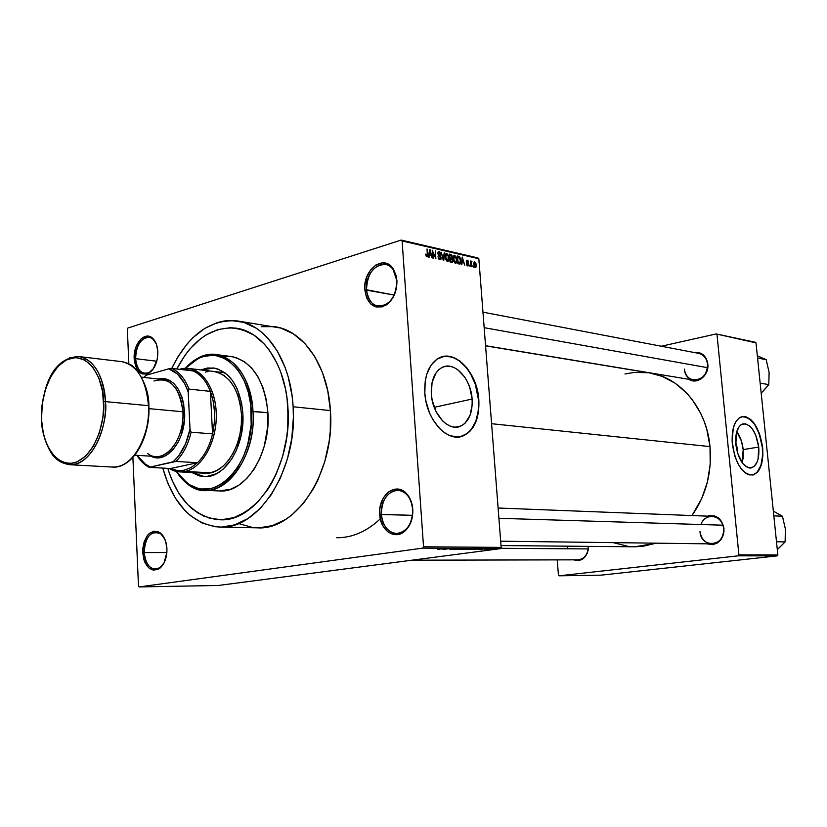 <?xml version="1.0" encoding="UTF-8"?>
<svg xmlns="http://www.w3.org/2000/svg" width="827" height="827" viewBox="0 0 827 827"><rect width="100%" height="100%" fill="white"/><g stroke="black" fill="none" stroke-linecap="round" stroke-linejoin="round"><path stroke-width="1.24" d="M380.317 518.818L383.283 526.561L388.204 532.112L394.365 534.624L400.837 533.673L406.626 529.363L410.823 522.344L412.115 518.147L412.787 509.163C413.149 518.281 410.595 525.517 405.147 530.872C395.172 540.558 380.317 530.707 379.707 514.477L412.528 515.335L381.392 514.373C381.96 529.735 396.05 539.059 405.488 529.88C410.657 524.804 413.066 517.96 412.725 509.339C412.208 503.209 410.213 498.257 406.708 494.505C396.495 482.999 379.593 496.582 381.392 514.373L379.707 514.477C377.815 495.704 395.647 481.355 406.439 493.502C410.13 497.461 412.249 502.682 412.787 509.163L412.725 509.339C412.415 523.925 406.998 531.988 396.484 533.529C387.863 532.381 382.839 526.003 381.392 514.373C381.723 499.663 387.253 491.631 397.994 490.287C406.346 491.548 411.257 497.906 412.725 509.339L410.895 500.624L406.75 493.833L401.002 489.832L394.551 489.212L388.38 492.024L383.408 497.802L380.379 505.679L379.727 510.052L380.317 518.818C366.702 531.544 352.188 537.85 336.744 537.746M164.687 538.801L160.727 533.797C150.948 530.107 145.418 536.33 144.156 552.457L142.699 552.55C144.032 535.534 149.863 528.96 160.19 532.846C164.18 536.113 166.434 541.385 166.93 548.663L165.648 541.303L162.692 535.389L158.546 531.844L153.832 531.172L149.294 533.446L147.299 535.596L144.229 541.489L142.761 548.746L143.929 559.817L145.18 562.991L148.726 567.86L153.202 570.123L157.947 569.421L160.18 567.973L163.963 563.115L166.868 552.529L144.156 552.457C144.487 540.227 148.457 533.436 156.055 532.092C159.57 532.268 162.443 534.5 164.687 538.801M156.437 344.29L153.222 339.39C145.924 331.927 134.594 344.539 135.618 358.66L134.181 358.742C133.106 343.836 145.056 330.511 152.757 338.388C155.776 341.344 157.471 345.769 157.833 351.671L156.582 344.714L153.708 339.38L151.796 337.602L147.382 336.124L142.782 337.561L140.631 339.308L135.69 347.795L134.181 358.742L136.61 368.532L140.063 372.76L142.172 373.918L146.761 374.052L151.238 371.323L153.222 368.976L157.254 359.197L157.833 351.671C157.802 361.926 154.742 369.121 148.653 373.266C140.549 376.016 135.731 371.168 134.181 358.742L135.618 358.66C136.228 345.304 140.693 338.181 149.015 337.302C152.209 337.829 154.69 340.166 156.437 344.29M396.867 280.684L393.032 269.333C383.966 255.801 364.521 271.111 366.485 289.75L364.831 289.843C362.764 270.181 383.273 253.992 392.866 268.268L396.867 280.684C396.019 297.151 389.682 305.649 377.867 306.166C371.251 304.429 367.446 298.95 366.485 289.75C367.343 273.189 373.783 264.743 385.806 264.413C392.194 266.232 395.885 271.659 396.867 280.684L396.309 276.073L393.321 268.93L388.432 264.289L382.405 262.852L376.161 264.795L370.661 269.798L366.692 277.076L364.862 285.553L364.831 289.843L366.578 297.741L370.475 303.757L375.954 306.972L382.198 306.879L388.256 303.447L393.207 297.182L396.247 289.026L396.919 280.26C397.115 291.476 393.414 299.808 385.816 305.266C374.373 309.939 367.384 304.791 364.831 289.843L394.2 295.053L366.485 289.75C368.904 303.912 375.53 308.781 386.364 304.346C393.559 299.188 397.053 291.3 396.867 280.684M737.539 449.009L736.506 449.04L737.539 449.009L737.539 453.082L737.539 449.009L735.658 442.135L737.539 449.009M743.184 449.609C742.367 442.362 740.227 436.336 736.785 431.539L741.488 441.194L743.184 449.609L758.731 447.056L743.184 449.609L742.15 462.748L743.163 457.848L743.184 449.609M735.823 444.554C735.11 433.193 737.436 426.308 742.791 423.91C750.792 423.775 756.105 431.487 758.731 447.056L758.08 459.057L757.025 462.252L753.842 466.707L749.655 468.01L747.37 467.379L742.873 463.678L737.581 453.217L735.823 444.554L736.557 432.366L739.142 426.629L740.94 424.84L745.168 423.724L749.707 425.967L751.867 428.252L755.599 434.682L758.731 447.056C759.496 458.613 757.087 465.549 751.526 467.865C743.659 467.793 738.428 460.019 735.823 444.554M752.746 475.029L757.118 472.331L760.871 465.508L762.566 455.78L762.339 447.459C759.145 427.807 752.436 417.532 742.191 416.612L745.944 416.942L748.952 418.452L754.648 424.468L759.207 433.648L762.339 447.459C763.362 462.789 760.168 471.979 752.746 475.029L753.046 474.987C742.667 474.843 735.761 464.536 732.319 444.089C731.388 429.089 734.438 419.992 741.488 416.798C752.105 416.56 759.155 426.773 762.639 447.407L759.496 433.596L753.593 422.566L750.74 419.547L746.243 416.891L743.266 416.477L739.131 417.966L735.71 421.884L733.301 427.91L732.102 441.184L734.645 455.605L737.736 463.316L741.685 469.467L746.13 473.53L749.179 474.905L753.573 474.843L757.418 472.279L759.527 469.312L761.801 463.244L762.866 455.739L762.639 447.407C763.652 462.748 760.458 471.938 753.046 474.987M431.322 394.065C430.815 381.309 434.154 372.574 441.36 367.85C453.62 360.086 471.039 378.177 472.114 399.048L434.216 407.318L472.114 399.048L472.176 404.858L470.036 415.361L465.146 423.114L461.88 425.564L458.21 426.918L454.292 427.104L450.25 426.122L446.26 423.982L442.466 420.778L436.098 411.639L432.159 400.144L431.322 394.065L432.076 382.467L435.891 373.111L438.755 369.752L442.125 367.436L445.856 366.268L449.795 366.258L453.806 367.415L457.713 369.669L464.702 377.102L467.513 381.981L469.736 387.398L472.114 399.048C472.703 412.549 468.992 421.543 460.98 426.008C449.071 432.294 432.356 414.668 431.322 394.065M463.513 435.664L460.163 436.739L467.286 433.441L471.256 429.492L475.773 421.346L478.244 411.174L478.482 399.834C477.086 375.189 458.406 352.323 442.414 356.716L449.071 356.478L454.364 358.039L459.533 361.058L466.624 368.015L470.677 374.011L475.36 384.483L478.482 399.834C479.278 417.862 474.284 429.813 463.513 435.664L463.864 435.602C448.162 443.613 426.184 420.364 424.83 393.145C424.168 376.43 428.51 364.914 437.886 358.608C454.199 348.002 477.406 372.078 478.833 399.751L476.838 388.163L472.786 377.257L466.976 367.932L459.884 360.975L452.069 356.985L444.202 356.354L436.945 359.197L430.95 365.327L426.763 374.259L425.192 381.381L424.83 393.145L425.946 401.24L429.533 412.921L433.059 419.951L439.685 428.644L444.719 432.883L450.022 435.684L458.003 436.997L463.037 435.932L469.705 431.56L473.323 426.98L477.179 418.069L478.585 411.102L478.833 399.751C479.619 417.79 474.636 429.74 463.864 435.602M498.102 508.016L712.202 516.337C718.611 517.154 722.436 521.237 723.677 528.598L723.976 528.494C723.17 540.817 717.516 545.934 707.013 543.825L712.729 544.673L717.454 542.988L721.268 539.318L724.018 531.379L723.449 525.662L719.242 518.632L714.828 516.007L709.897 515.541L707.478 516.151C716.254 514.301 721.764 518.415 723.976 528.494L723.677 528.598C722.881 514.983 705.038 511.965 700.924 524.514M707.819 364.014L707.54 364.242C707.116 374.631 702.454 379.903 693.543 380.069C688.322 378.838 685.273 375.179 684.394 369.1C685.376 386.188 709.721 381.35 707.54 364.242L706.341 358.773L703.198 354.752L698.887 352.56L694.111 352.498C701.637 351.744 706.206 355.579 707.819 364.014C709.349 375.293 697.151 385.103 689.005 379.314L694.391 380.958L696.81 380.751L701.441 378.714L706.496 372.346L707.819 364.014M567.632 546.182L567.663 548.26L567.632 546.182M156.768 361.234L135.618 358.66L156.768 361.234M219.889 527.099L257.404 527.833C296.459 530.769 335.307 471.266 330.407 410.585L293.13 406.77C297.906 469.033 258.851 530.107 219.827 527.099C192.236 524.401 173.225 504.728 162.795 468.082L167.943 483.588L175.562 498.433L185.052 510.652L190.417 515.624L202.15 523.015L214.875 526.716L221.471 527.099L234.816 524.835L247.924 518.56L260.247 508.419L271.246 494.742L280.436 478.058L287.382 459.047L291.776 438.496L293.389 417.315L293.13 406.77L330.407 410.585L327.74 390.695L322.406 372.377L314.642 356.416L304.843 343.422L293.43 333.87L280.922 328.081L237.69 320.969C266.232 324.629 290.804 360.892 293.13 406.77L292.158 396.422L288.168 376.74L285.191 367.612L277.448 351.268L267.669 337.974L262.138 332.64L256.277 328.236L243.779 322.354L230.692 320.452L224.096 321L217.542 322.509L204.807 328.35L192.949 337.654L187.481 343.484L177.681 357.202L171.768 368.397C188.37 334.656 210.347 318.85 237.69 320.969M485.563 345.831L649.826 372.946C680.311 377.401 706.651 408.455 710 446.601L710.207 464.36L707.405 481.934L701.72 498.547L691.972 515.552C706.051 495.394 712.057 472.413 710 446.601L491.589 423.703L710 446.601L706.796 429.389L704.118 421.222L700.758 413.469L692.168 399.503L687.03 393.425L675.39 383.377L662.324 376.409L649.774 372.936M501.007 545.562L634.754 546.802L656.173 543.184L642.724 546.358L634.722 546.802M482.968 312.172L698.629 353.356C703.694 354.649 706.661 358.277 707.54 364.242M176.771 368.997C192.215 339.835 212.032 326.22 236.243 328.174C262.903 331.472 285.801 365.296 287.941 408.011C292.365 465.87 256.019 522.685 219.641 519.738C195.172 517.433 177.888 500.304 167.798 468.361L168.873 471.814L167.798 468.361C177.888 500.304 195.172 517.433 219.641 519.738C256.019 522.685 292.365 465.87 287.941 408.011L287.755 427.6L286.68 437.39L282.627 456.421L276.208 474.057L272.197 482.11L267.71 489.543L257.528 502.247L251.946 507.406L240.099 515.107L233.958 517.588L221.564 519.738L215.433 519.418L203.597 516.048L192.67 509.225L187.667 504.615L178.808 493.274L171.696 479.474L168.873 471.814L171.696 479.474L178.808 493.274L187.667 504.615L197.994 513.04L209.427 518.178L221.564 519.738L233.958 517.588L246.115 511.706L257.528 502.247L267.71 489.543L272.197 482.11L276.208 474.057L282.627 456.421L286.68 437.39L287.755 427.6L288.178 417.769L287.052 398.418L287.941 408.011C285.801 365.296 262.903 331.472 236.243 328.174L248.172 331.854L253.868 335.08L264.423 344.166L269.157 349.955L277.303 363.797L280.622 371.705L285.522 389.103L287.052 398.418L285.522 389.103L280.622 371.705L277.303 363.797L269.157 349.955L264.423 344.166L253.868 335.08L242.28 329.549L230.133 327.73L236.253 328.174C212.032 326.22 192.215 339.835 176.771 368.997L185.145 355.062L189.91 348.984L200.413 338.884L206.057 334.956L217.904 329.58L230.133 327.73L217.904 329.58L206.057 334.956L200.413 338.884L189.91 348.984L185.145 355.062L176.771 368.997M218.266 585.485L500.356 548.652L422.731 548.125L139.153 586.922L218.266 585.485L500.356 548.652L501.152 547.391L423.538 546.781L402.108 240.957L478.833 258.748L501.152 547.391L500.356 548.652L422.731 548.125L139.153 586.922L138.481 585.981L132.899 457.29L138.481 585.981L139.153 586.922L218.266 585.485M485.377 549.531L484.022 549.645L485.377 549.531M484.932 549.324L487.951 549.056L484.932 549.324M482.131 549.51L480.776 549.624L482.131 549.51M481.407 549.438L478.357 549.583L481.407 549.438M475.215 549.335L480.611 548.766L475.215 549.335M466.294 549.552L473.23 548.766L466.294 549.552M458.272 549.5L465.229 548.714L458.272 549.5M437.452 549.376L444.916 548.528L437.452 549.376M442.011 549.128L447.49 548.549L442.011 549.128M448.927 548.735L443.437 549.397L448.927 548.735M453.858 549.221L449.878 549.397L453.858 549.221M462.345 548.642L454.085 549.459L462.345 548.642M465.756 549.283L460.939 549.5L467.152 548.673L460.939 549.5L465.756 549.283M475.308 549.159L468.94 549.552L475.308 549.159M490.08 549.366L485.997 549.614L490.08 549.366M489.811 549.562L488.468 549.666L489.811 549.562M477.892 257.91L401.157 240.078L127.906 328.03L401.157 240.078L402.108 240.957L423.538 546.781L422.731 548.125L423.538 546.781L501.152 547.391L478.833 258.748L402.108 240.957L401.157 240.078L477.892 257.91L478.833 258.748L477.892 257.91M468.082 260.836L466.831 260.185L466.304 261.218L468.247 264.464L467.534 265.147L466.428 263.927L466.635 264.816L467.937 266.015L468.599 263.782L466.769 261.373L467.441 261.022L468.454 262.025L468.082 260.836M128.857 363.932L127.348 329.198L127.906 328.03L127.348 329.198L128.857 363.932M473.24 267.131L472.693 265.922L473.24 267.131M470.036 266.408L469.488 265.209L470.036 266.408M461.859 264.578L462.086 262.355L463.73 262.728L464.805 265.24L462.21 257.063L461.363 264.464L462.086 262.355L463.73 262.728L464.805 265.24L462.21 257.063L461.859 264.578M453.909 261.694L455.78 263.234L456.876 261.528L456.545 257.538L454.664 255.233L453.413 256.339L453.444 260.329L455.377 263.224L456.659 262.335L456.917 259.657L454.788 255.254L453.992 255.409L453.237 258.913L453.909 261.694M445.991 259.905L447.676 261.477L448.989 259.75L448.658 255.729L446.756 253.403L445.484 254.52L445.515 258.531L447.469 261.446L448.761 260.567L449.04 257.869L446.88 253.424L446.063 253.589L445.308 257.114L445.991 259.905M439.83 259.73L440.894 259.347L441.101 257.218L438.651 254.52L438.424 253.124L439.437 252.638L440.77 254.106L440.036 252.225L438.868 251.615L438.021 252.328L438.052 254.271L440.708 257.838L439.561 258.737L438.01 256.711L438.827 259.078L440.667 259.595L441.184 257.797L440.305 255.76L438.62 254.458L438.672 252.648L440.791 254.334L439.147 251.646L438.393 251.77L437.907 253.486L440.698 257.704L439.809 258.82L438.01 256.711L439.83 259.73M429.11 257.228L429.368 254.954L431.084 255.347L432.201 257.921L429.523 249.537L428.582 257.104L429.11 257.228L429.368 254.954L431.084 255.347L432.201 257.921L430.05 249.651L429.523 249.537L428.582 257.104L429.11 257.228M426.143 256.112L427.259 256.856L427.91 255.739L427.011 248.958L427.394 255.564L426.66 255.77L426.194 254.137L425.75 254.623L426.959 256.846L427.9 254.447L427.011 248.958L427.414 255.45L426.918 255.925L425.709 254.127L426.143 256.112M433.265 258.158L432.81 251.842L435.881 258.748L435.302 250.86L435.271 257.073L432.201 250.147L432.769 258.045L432.81 251.842L435.881 258.748L435.302 250.86L435.271 257.073L432.201 250.147L433.265 258.158M443.737 260.505L444.688 253.021L444.182 252.907L443.406 259.533L441.236 252.235L443.262 260.402L444.688 253.021L444.182 252.907L443.406 259.533L441.236 252.235L443.737 260.505M451.511 262.252L452.793 261.167L452.255 255.936L451.47 254.685L449.433 254.116L450.012 261.921L452.338 262.159L452.4 256.721L450.932 254.458L449.433 254.116L450.012 261.921L451.511 262.252M459.295 263.999L460.649 263.017L460.546 258.799L459.574 256.701L457.31 255.925L457.9 263.689L460.163 263.875L460.794 260.484L459.409 256.556L457.31 255.925L457.9 263.689L459.295 263.999M471.369 266.707L471.152 262.697L471.959 261.549L471.38 261.156L471.018 262.014L470.48 261.022L470.904 266.604L471.152 262.697L471.959 261.549L471.318 261.187L471.018 262.014L470.48 261.022L471.369 266.707M475.205 267.669L476.176 266.883L476.218 264.537L475.649 262.676L474.45 261.89L473.664 263.534L474.305 266.873L475.742 267.576L476.269 265.022L474.212 261.994L473.685 264.485L475.205 267.669M755.196 342.233L716.182 333.943L661.311 346.234L716.182 333.943L756.002 342.885L777.856 554.958L738.904 554.865L717.009 334.615L738.904 554.865L738.222 555.827L559.155 575.809L600.991 575.168L777.194 555.878L738.222 555.827L559.155 575.809L558.452 575.085L557.202 559.879L558.452 575.085L559.155 575.809L600.991 575.168L777.194 555.878L777.856 554.958L777.194 555.878L738.222 555.827L738.904 554.865L777.856 554.958L756.002 342.885L716.182 333.943L755.196 342.233M573.835 559.848L578.59 560.582L582.715 559.042L587.242 553.408L588.504 546.368L588.359 549.335C586.105 558.37 581.257 561.884 573.835 559.848M613.2 542.636L628.396 546.409M648.389 372.729L634.144 372.419L624.985 373.99M723.677 528.598C723.615 537.808 719.635 542.905 711.747 543.887C705.152 543.174 701.234 539.07 699.983 531.585C701.007 549.149 725.93 546.285 723.677 528.598M588.359 549.335L588.328 546.368C587.945 554.483 584.513 558.969 578.032 559.838L412.001 560.189M166.868 552.529L166.93 548.663C167.033 557.698 164.563 564.303 159.539 568.469C150.39 572.439 144.777 567.136 142.699 552.55L166.868 552.519M239.696 523.842L252.452 527.461L259.058 527.833L272.393 525.631L285.491 519.521L291.766 515.035L303.457 503.374L313.567 488.519L317.888 480.063L324.784 461.528L329.125 441.504L330.262 431.208L330.407 410.585C327.999 365.854 303.395 330.397 274.843 326.706M274.419 326.644L261.229 326.686M164.253 562.546C161.854 566.836 158.898 569.048 155.373 569.193C148.881 568.314 145.149 562.742 144.156 552.457C146.131 566.268 151.455 571.292 160.118 567.529L164.253 562.546M153.595 368.439C150.938 372.016 147.992 373.67 144.766 373.401C139.391 372.202 136.341 367.281 135.618 358.66C137.086 370.434 141.655 375.013 149.325 372.408L153.595 368.439M426.163 256.153L426.98 255.936M429.492 249.826L430.05 249.651L429.492 249.826M428.831 255.119L429.368 254.954L428.831 255.119M429.471 254.065L429.885 250.426L430.846 254.385L428.851 254.995L430.846 254.385L428.944 254.23L429.885 250.426L430.846 254.385L429.471 254.065M438.858 259.109L439.809 258.82L438.858 259.109M438.238 251.925L439.147 251.646L438.238 251.925M438.661 255.388L439.426 255.161L438.661 255.388M439.478 256.008L440.305 255.76L439.478 256.008M444.14 253.186L444.688 253.021L444.14 253.186M445.929 253.724L446.88 253.424L445.929 253.724M446.859 261.136L448.761 260.567L446.859 261.136M445.794 257.238L446.332 254.458L448.213 255.925L447.976 260.422L446.518 260.794L447.397 260.526L445.329 257.373L446.291 254.499L447.696 254.892L448.554 257.735L448.162 260.236L446.735 260.091L445.794 257.238M449.495 254.902L450.932 254.458L449.495 254.902M451.935 256.866L451.666 257.673L449.743 258.262L451.563 257.714L449.733 258.076L451.066 257.673L450.157 257.466L449.526 255.285L450.829 255.336L451.924 256.742L451.563 257.714L449.692 257.611L449.981 255.14L451.49 255.595L451.935 256.908M450.973 258.551L452.007 258.231L450.973 258.551M450.436 261.115L450.229 258.375L452.328 260.195L452.049 261.301L450.053 261.921L451.945 261.353L450.002 261.777L451.449 261.342L449.971 261.249L450.229 258.375L451.78 258.861L452.328 260.195L451.997 261.332L450.436 261.115M453.858 255.533L454.788 255.254L453.858 255.533M456.463 259.802L456.059 262.014L454.437 262.572L455.305 262.314L453.723 259.037L454.85 256.153L456.442 259.523L455.863 262.211L454.654 261.87L453.258 259.171L453.971 256.618L454.85 256.153L455.894 257.187L456.463 259.781M454.757 262.903L456.659 262.335L454.757 262.903M457.362 256.628L458.644 256.236L457.362 256.628M458.003 256.98L459.409 256.556L458.003 256.98M460.329 260.629L459.895 263.007L457.879 263.462L459.161 263.079L458.303 262.883L457.393 257.083L459.388 257.445L460.319 260.371L459.884 263.017L457.848 263.017L457.858 256.949L459.512 257.569L460.329 260.608M462.179 257.331L462.707 257.176L462.179 257.331M462.179 261.487L462.562 257.931L463.492 261.787L461.6 262.355L463.492 261.787L461.683 261.632L462.562 257.931L463.492 261.787L462.179 261.487M466.428 263.927L467.71 265.984L468.702 264.433L466.769 261.528L467.327 260.981L468.454 262.025L467.245 260.185L466.304 261.539L468.247 264.464L467.679 265.188L466.428 263.927M466.924 265.415L467.679 265.188L466.924 265.415M466.542 260.391L467.245 260.185L466.542 260.391M466.428 262.18L466.955 262.025L466.428 262.18M466.686 262.717L467.513 262.469L466.686 262.717M471.049 261.818L471.959 261.549L471.049 261.818M470.615 262.852L471.152 262.697L470.615 262.852M474.098 262.097L474.76 261.901L474.098 262.097M474.15 264.588L474.812 262.697L475.814 264.971L475.453 266.821L474.44 267.08L475.153 266.873L473.706 264.723L474.502 262.759L475.422 263.286L475.546 266.728L474.719 266.552L474.15 264.588M474.45 262.8L473.716 263.017M442.91 549.035L446.611 548.632L442.91 549.035M455.863 548.87L456.442 548.859L455.863 548.87M459.957 549.076L464.35 548.797L459.957 549.076M462.159 549.407L465.839 549.159L462.159 549.407M467.989 549.128L472.351 548.849L467.989 549.128M470.139 549.459L476.352 548.87L470.139 549.459M476.104 549.242L479.753 548.849L476.104 549.242M487.889 549.355L490.649 549.169L487.889 549.355M192.805 472.589L204.321 476.621L197.002 474.843L192.805 472.589M242.859 413.479C245.226 446.322 224.655 478.761 203.876 476.6L191.905 472.537L199.41 475.918L206.233 476.6L216.56 473.695L223.104 469.198L231.767 459.016L236.408 450.301L241.195 435.198L242.725 424.385L242.859 413.479L241.577 402.935L237.153 388.731L232.718 380.885L227.322 374.703L217.915 369.028L214.555 368.149L207.701 367.974L200.806 369.907L213.294 367.963C230.299 371.654 240.15 386.829 242.859 413.479M232.222 356.685L236.439 357.729L244.503 361.74L251.801 368.222L258.034 376.926L262.934 387.543L266.284 399.658L267.927 412.776L251.325 411.433C255.44 463.265 214.214 506.527 186.892 482.854L176.554 471.493L182.55 479.029L189.745 484.787L197.684 488.209L201.829 488.984L210.327 488.612L214.575 487.454L222.887 483.216L226.867 480.167L230.671 476.538L237.576 467.658L243.334 456.928L247.686 444.75L251.17 424.913L250.746 404.827L248.286 392.236L244.223 380.896L238.734 371.261L235.53 367.198L228.355 360.768L224.468 358.463L216.302 355.744L212.094 355.352L203.649 356.489L199.493 357.998L191.492 362.805L185.496 368.294L197.643 358.887C221.729 345.231 249.744 371.054 251.325 411.433L252.99 411.329C251.377 370.269 222.856 344.042 198.366 357.936L185.3 368.304C194.717 357.977 205.044 353.408 216.271 354.576C237.339 359.269 249.578 378.187 252.99 411.329L267.927 412.776C264.485 379.955 252.225 361.203 231.146 356.52L216.271 354.576M213.728 371.447L213.686 371.447C229.658 374.9 238.91 389.114 241.453 414.11C243.676 444.885 224.375 475.298 204.869 473.24L179.552 471.876L169.039 468.433C174.083 471.576 179.438 472.579 185.093 471.431L184.121 470.243L177.216 470.532L170.579 468.516L177.216 470.532L184.121 470.243L190.985 467.606L197.467 462.727L170.579 468.516L149.16 467.327L176.017 461.425L197.467 462.727L190.985 467.606L184.121 470.243L185.093 471.431L179.552 471.876M204.507 490.297C193.239 489.522 183.863 483.237 176.358 471.452L187.45 483.909C215.216 508.005 257.187 464.04 252.99 411.329C255.988 452.359 230.33 492.799 204.507 490.297L219.496 490.949C245.34 493.43 270.956 453.403 267.927 412.776L267.783 426.339L264.258 446.322L259.843 458.572L253.992 469.374L246.963 478.306L239.055 485.015L230.599 489.274L219.444 490.938M217.625 490.804L213.397 490.018M223.641 356.53L227.942 356.282M213.738 368.015L208.58 368.087L201.695 370.01L213.738 368.015M213.655 371.437L218.111 372.46L224.127 375.561L229.555 380.492L234.165 387.098L237.794 395.12L240.254 404.248L241.453 414.11L241.329 424.313L239.892 434.433L237.204 444.058L233.369 452.803L228.562 460.298L222.97 466.273L216.839 470.491L210.409 472.817L203.938 473.168M205.323 372.098L208.538 371.457M775.84 512.523L782.445 516.224L773.824 515.862L782.445 516.224L785.402 529.084L785.112 541.892L776.491 541.757L785.112 541.892L779.458 547.598M773.338 511.107L782.445 516.224L785.402 529.084L785.112 541.892L777.473 549.459M722.963 525.197L498.898 518.302L722.963 525.197M588.224 548.921L500.583 548.301L588.224 548.921M484.167 327.678L707.488 367.674L484.167 327.678M180.162 369.121L188.525 368.428C204.455 370.134 217.16 392.474 216.25 418.472C215.506 444.461 201.261 468.227 185.093 471.431L210.409 472.817L185.093 471.431C202.791 468.02 217.78 439.809 216.188 411.743C214.855 383.614 197.57 363.88 180.162 369.121L180.162 369.121M192.929 370.909L186.189 369.359L181.785 369.586L192.929 370.909C200.454 374.155 206.274 380.978 210.378 391.378L212.549 433.896L214.296 422.938L214.503 411.846L213.18 401.147L210.378 391.378C215.134 404.496 215.857 418.669 212.549 433.896C209.582 446.156 204.548 455.76 197.467 462.727L170.579 468.516L149.16 467.327C144.405 464.908 140.342 460.908 136.962 455.326L146.276 465.622L149.16 467.327L173.163 461.786L178.777 455.749L185.63 443.696L190.024 429.11L188.205 391.988L189.001 389.093L210.378 391.378L212.549 433.896L191.109 432.201L190.024 429.11L188.205 391.988L184.71 383.676L177.557 374.114L168.78 368.801L145.934 375.313L143.712 377.401L145.934 375.313L143.857 377.422L145.934 375.313L168.78 368.801C177.464 371.861 183.935 379.583 188.205 391.988L189.001 389.093L210.378 391.378C206.274 380.978 200.454 374.155 192.929 370.909L171.602 368.387L168.78 368.801L171.602 368.387C179.108 371.664 184.907 378.57 189.001 389.093C184.907 378.57 179.108 371.664 171.602 368.387L192.929 370.909M137.096 455.336L144.239 463.451L150.049 466.873L145.645 464.495L137.096 455.336M197.467 462.727C204.548 455.76 209.582 446.156 212.549 433.896L191.109 432.201C188.132 444.626 183.098 454.364 176.017 461.425L197.467 462.727M176.017 461.425C183.098 454.364 188.132 444.626 191.109 432.201L190.024 429.11C187.047 443.458 181.433 454.354 173.163 461.786L176.017 461.425M69.034 464.681L60.33 461.735L69.571 464.712C95.663 465.405 108.337 418.534 105.422 401.622L103.613 401.726C105.474 417.645 96.811 456.132 73.861 462.944C51.016 466.624 41.112 434.382 41.557 418.741L41.422 418.927M148.891 405.871L148.457 405.654C151.424 422.132 138.822 467.772 112.575 467.059C131.493 469.147 150.442 437.545 148.457 405.654L105.422 401.622C107.314 434.351 88.365 466.831 69.571 464.712C62.697 463.502 57.663 460.908 54.468 456.917C53.29 457.455 41.381 439.23 41.412 418.793C41.898 388.69 51.925 357.491 78.947 356.561C94.35 360.024 103.168 375.044 105.422 401.622L148.457 405.654C146.121 379.758 137.21 365.089 121.714 361.647C140.983 364.593 148.364 391.326 148.457 405.654L148.695 405.943M134.718 455.181L155.858 456.504C170.197 458.148 184.421 435.054 182.87 411.763L184.576 411.66C181.764 387.935 172.771 377.029 157.595 378.942L164.852 378.621L169.514 380.306L173.804 383.459L177.578 387.987L181.888 396.929L183.708 404.01L184.462 419.568L181.33 434.888L178.446 441.68L172.802 450.022L166.031 455.522L161.193 457.372L156.324 457.703L150.896 456.194C166.744 465.001 186.551 439.499 184.576 411.66L182.87 411.763C184.979 440.657 163.126 465.818 147.682 453.547M153.967 380.999C169.959 376.543 179.593 386.798 182.87 411.763L148.953 408.641L182.87 411.763C181.092 392.773 174.311 382.012 162.537 379.49L141.479 377.153M69.334 357.915L78.41 356.499M138.616 449.082L142.782 440.812L145.945 431.467M147.103 426.505L147.971 421.419M148.519 416.26L148.767 411.091M148.302 400.888L146.606 391.254L143.753 382.56M102.3 385.702L102.982 384.751M41.412 418.803L43.355 433.265L45.919 442L49.486 449.578L53.92 455.729L59.079 460.205L64.775 462.8L70.802 463.409L76.911 461.973L85.75 456.059L93.472 446.084L99.354 432.883L102.848 417.635L103.675 407.008L102.569 391.491L98.775 377.712L92.665 366.909L84.83 360.014L75.981 357.543L66.904 359.621L58.355 365.999L51.057 376.068L45.568 388.938L42.311 403.555L41.557 418.741C40.058 403.566 47.511 367.064 69.902 358.432C92.634 352.664 104.119 385.082 103.613 401.726L105.422 401.622C105.38 386.912 98.093 359.497 78.947 356.561L121.889 361.668M759.775 356.954L766.195 359.704L757.563 357.998L766.195 359.704L769.12 372.45L768.79 384.627L760.147 383.128L768.79 384.627L763.29 391.026M757.336 355.765L766.195 359.704L769.12 372.45L768.79 384.627L761.357 392.99M406.708 494.505L406.439 493.502M160.727 533.797L160.19 532.846M153.222 339.39L152.757 338.388M393.032 269.333L392.866 268.268M697.182 380.668L485.552 345.707M460.98 426.008L455.305 427.166M750.523 468.02L751.526 467.865M440.016 258.851L438.92 259.182M438.672 252.648L437.907 252.886M440.667 259.595L440.098 259.771M448.265 261.291L447.665 261.477M446.332 254.458L445.422 254.737M447.552 260.546L446.559 260.846M456.153 263.079L455.574 263.244M454.261 256.277L453.351 256.546M455.46 262.335L454.478 262.624M460.163 263.875L459.626 264.04M459.512 263.12L457.889 263.606M467.824 265.209L466.955 265.467M466.935 261.022L466.304 261.208M474.512 262.748L473.716 262.986M475.225 266.883L474.46 267.111M386.364 304.346L385.816 305.266M149.325 372.408L148.653 373.266M160.118 567.529L159.539 568.469M405.488 529.88L405.147 530.872M198.366 357.936L197.643 358.887M187.45 483.909L186.892 482.854M711.747 543.887L500.676 541.199M225.006 372.801L188.525 368.428M146.276 465.622L145.645 464.495M148.881 405.881C150.297 432.779 137.354 460.36 120.649 465.818M112.761 467.069L69.571 464.712M148.87 405.737C149.191 384.328 134.822 365.296 129.446 364.262"/></g></svg>
